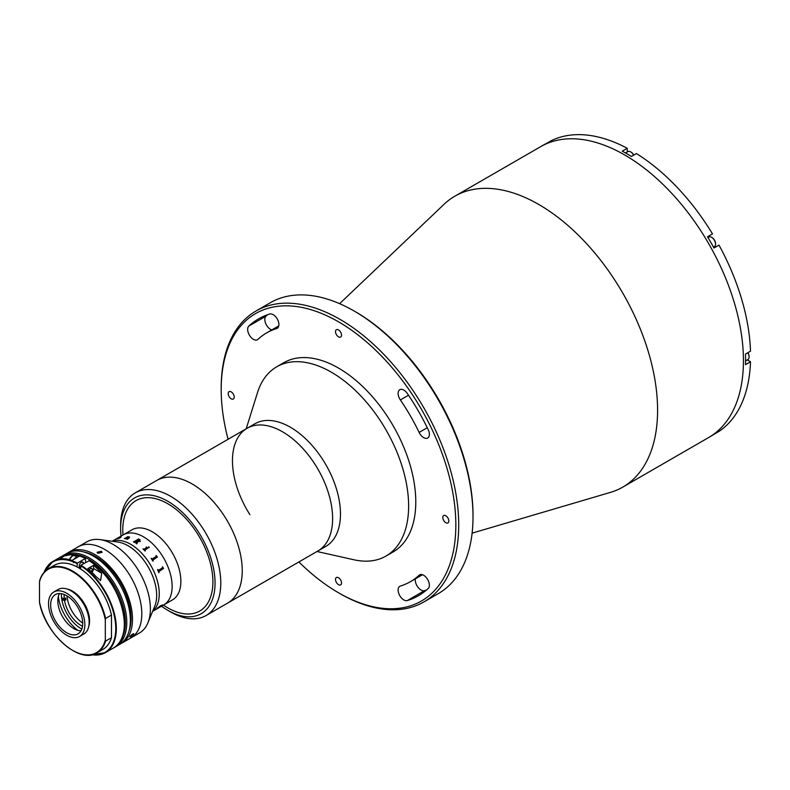 <?xml version="1.0" encoding="UTF-8"?>
<svg xmlns="http://www.w3.org/2000/svg" width="790" height="790" viewBox="0 0 790 790"><rect width="100%" height="100%" fill="white"/><g stroke="black" fill="none" stroke-linecap="round" stroke-linejoin="round"><path stroke-width="1.19" d="M253.383 339.315A8.098 4.671 -120 0 0 257.431 339.72A8.098 4.671 -120 0 0 257.925 339.354A143.661 82.95 60 0 1 266.684 332.876A143.661 82.95 60 0 1 276.678 328.531A8.098 4.671 -120 0 0 277.241 328.285A8.098 4.671 -120 0 0 277.488 319.397A8.098 4.671 -120 0 0 269.706 314.015A159.857 92.292 -120 0 0 258.587 318.854A159.857 92.292 -120 0 0 248.84 326.063A8.098 4.671 -120 0 0 248.248 332.669A8.098 4.671 -120 0 0 253.383 339.315M271.75 329.953A8.098 4.671 60 0 1 270.555 329.4A8.098 4.671 60 0 1 265.42 322.755A8.098 4.671 60 0 1 266.013 316.148A159.857 92.292 60 0 1 267.632 314.697M403.838 599.926A8.098 4.671 -120 0 0 407.324 600.568A159.857 92.292 -120 0 0 418.443 595.729A159.857 92.292 -120 0 0 428.19 588.52A8.098 4.671 -120 0 0 427.43 579.09A8.098 4.671 -120 0 0 419.609 574.873A8.098 4.671 -120 0 0 419.115 575.239A143.661 82.95 60 0 1 410.346 581.717A143.661 82.95 60 0 1 400.362 586.062A8.098 4.671 -120 0 0 399.799 586.308A8.098 4.671 -120 0 0 398.555 592.796A8.098 4.671 -120 0 0 403.838 599.926M426.56 589.972A159.857 92.292 60 0 1 424.497 590.653A8.098 4.671 60 0 1 421.011 590.012A8.098 4.671 60 0 1 415.412 578.784M298.897 561.947A165.92 95.797 -120 0 0 338.515 592.767A165.92 95.797 -120 0 0 338.515 592.777A165.92 95.797 -120 0 0 455.84 525.034A165.92 95.797 -120 0 0 338.515 321.816A165.92 95.797 -120 0 0 221.19 389.559A165.92 95.797 -120 0 0 228.083 439.279M338.515 592.777L339.947 593.596A167.944 96.963 60 0 0 423.924 601.921L438.233 593.655A167.944 96.963 -120 0 0 473.013 516.769A167.944 96.963 -120 0 0 354.256 311.082L354.256 311.082A167.944 96.963 -120 0 0 270.279 302.758L255.97 311.023A167.944 96.963 60 0 1 339.947 319.338A167.944 96.963 60 0 1 449.668 467.334A167.944 96.963 60 0 1 423.924 601.921M355.688 311.902L354.256 311.082L355.688 311.902A165.92 95.797 60 0 1 473.013 515.12L473.013 516.769M445.827 515.781A4.246 2.449 -120 0 0 443.704 515.574A4.246 2.449 -120 0 0 443.052 518.971A4.246 2.449 -120 0 0 445.827 522.723A4.246 2.449 -120 0 0 447.95 522.931A4.246 2.449 -120 0 0 448.601 519.524A4.246 2.449 -120 0 0 445.827 515.781M423.647 437.621A8.098 4.671 -120 0 0 427.696 438.025A8.098 4.671 -120 0 0 428.19 429.612A159.857 92.292 -120 0 0 407.324 393.469A8.098 4.671 -120 0 0 399.799 389.697A8.098 4.671 -120 0 0 400.362 399.938A143.661 82.95 60 0 1 419.115 432.416A8.098 4.671 -120 0 0 423.647 437.621M338.515 577.737A4.246 2.449 -120 0 0 336.392 577.53A4.246 2.449 -120 0 0 335.74 580.936A4.246 2.449 -120 0 0 338.515 584.679A4.246 2.449 -120 0 0 340.638 584.886A4.246 2.449 -120 0 0 341.29 581.48A4.246 2.449 -120 0 0 338.515 577.737M231.203 391.87A4.246 2.449 -120 0 0 229.08 391.662A4.246 2.449 -120 0 0 228.429 395.069A4.246 2.449 -120 0 0 231.203 398.812A4.246 2.449 -120 0 0 233.327 399.019A4.246 2.449 -120 0 0 233.978 395.612A4.246 2.449 -120 0 0 231.203 391.87M338.515 329.914A4.246 2.449 -120 0 0 336.392 329.707A4.246 2.449 -120 0 0 335.74 333.103A4.246 2.449 -120 0 0 338.515 336.856A4.246 2.449 -120 0 0 340.638 337.063A4.246 2.449 -120 0 0 341.29 333.656A4.246 2.449 -120 0 0 338.515 329.914M339.621 303.676L444.059 204.284A167.944 96.963 60 0 1 454.852 196.197A167.944 96.963 60 0 1 538.829 204.511A167.944 96.963 60 0 1 648.551 352.518A167.944 96.963 60 0 1 622.806 487.094A167.944 96.963 60 0 1 610.403 492.397L472.104 533.151M454.852 196.197L540.706 146.634A167.944 96.963 60 0 1 624.673 154.949A167.944 96.963 60 0 1 734.394 302.945A167.944 96.963 60 0 1 708.65 437.532L710.793 436.287A167.944 96.963 60 0 0 713.972 434.312L718.979 431.419A167.944 96.963 60 0 0 750.5 361.751L745.493 364.644A167.944 96.963 60 0 0 745.493 354.068L750.5 351.175A167.944 96.963 60 0 0 718.979 245.107L713.972 248.001A167.944 96.963 60 0 0 707.494 236.783L712.501 233.899A167.944 96.963 60 0 0 636.414 153.566L631.398 156.459A167.944 96.963 60 0 0 626.826 153.714A167.944 96.963 60 0 0 622.244 151.167L627.25 148.283L627.25 151.996M221.19 389.559L221.19 387.9A167.944 96.963 60 0 1 255.97 311.023M627.25 148.283A167.944 96.963 60 0 0 551.153 140.739L546.147 143.632A167.944 96.963 60 0 0 542.849 145.39L540.706 146.634A167.944 96.963 60 0 1 624.673 154.949A167.944 96.963 60 0 1 734.394 302.945A167.944 96.963 60 0 1 708.65 437.532L622.806 487.094M750.5 361.751L747.281 359.894M708.334 237.356A6.478 3.743 60 0 1 709.529 235.608L712.501 233.899M715.997 246.836A6.478 3.743 60 0 1 713.893 246.994M246.174 428.832L257.481 392.67A109.267 63.082 60 0 1 276.727 366.797A109.267 63.082 60 0 1 381.708 422.808A109.267 63.082 60 0 1 385.994 556.051A109.267 63.082 60 0 1 353.959 559.784L316.988 551.499M276.727 366.797L283.887 362.669A109.267 63.082 60 0 1 388.858 418.68A109.267 63.082 60 0 1 393.153 551.924L385.994 556.051M249.907 514.645A70.823 40.892 60 0 1 247.122 428.279L254.992 423.736A70.823 40.892 60 0 1 323.031 460.047A70.823 40.892 60 0 1 325.816 546.404L317.945 550.946A70.823 40.892 60 0 0 315.171 464.589A70.823 40.892 60 0 0 247.122 428.279A70.823 40.892 60 0 1 304.634 450.478A70.823 40.892 60 0 1 332.205 525.696A70.823 40.892 60 0 1 317.945 550.946L227.579 603.125A70.823 40.892 60 0 0 241.829 577.875A70.823 40.892 60 0 0 214.258 502.647A70.823 40.892 60 0 0 156.756 480.458A70.823 40.892 60 0 1 192.375 484.082A70.823 40.892 60 0 1 238.471 546.502A70.823 40.892 60 0 1 227.579 603.125L206.111 615.509A70.823 40.892 60 0 1 170.709 612.003A70.823 40.892 60 0 1 170.502 611.885M122.983 534.998A63.743 36.804 60 0 1 135.979 500.633A63.743 36.804 60 0 1 168.033 503.901A63.743 36.804 60 0 1 209.518 560.08A63.743 36.804 60 0 1 199.712 611.035A63.743 36.804 60 0 1 167.658 607.767M161.525 606.216A66.775 38.552 -120 0 0 167.648 610.236A66.775 38.552 -120 0 0 167.845 610.354A66.775 38.552 -120 0 0 215.058 583.208A66.775 38.552 -120 0 0 168.043 501.423A66.775 38.552 -120 0 0 120.623 528.569A66.775 38.552 -120 0 0 121.048 536.114M120.623 528.569L120.623 525.271A70.823 40.892 60 0 1 135.297 492.841A70.823 40.892 60 0 1 170.917 496.476A70.823 40.892 60 0 1 217.013 558.895A70.823 40.892 60 0 1 206.111 615.509M747.863 352.696A4.957 2.864 60 0 1 749.088 356.478A4.957 2.864 60 0 1 749.078 356.715M747.745 352.775A5.56 3.209 60 0 1 749.088 356.971A5.56 3.209 60 0 1 747.933 359.519L745.572 360.882M630.904 152.026A4.957 2.864 60 0 1 631.111 152.144A4.957 2.864 60 0 1 633.778 155.087M625.542 152.983L627.902 151.621A5.56 3.209 60 0 1 630.687 151.897A5.56 3.209 60 0 1 633.649 155.156M711.849 237.474A4.957 2.864 60 0 1 712.057 237.583A4.957 2.864 60 0 1 715.562 243.656A4.957 2.864 60 0 1 715.552 243.893M708.847 237.059L707.968 237.563L708.847 237.059A5.56 3.209 60 0 1 711.622 237.336A5.56 3.209 60 0 1 715.562 244.15A5.56 3.209 60 0 1 714.407 246.697L713.538 247.201L714.407 246.697M122.954 535.018L122.845 532.855A63.743 36.804 60 0 1 135.979 500.633A63.743 36.804 60 0 1 167.845 503.793A63.743 36.804 60 0 1 209.478 559.952A63.743 36.804 60 0 1 199.712 611.035A63.743 36.804 60 0 1 167.845 607.875A63.743 36.804 60 0 1 165.238 606.286L163.421 605.11M112.141 541.259L132.029 529.784A40.468 23.364 60 0 1 152.263 531.788A40.468 23.364 60 0 1 178.698 567.447A40.468 23.364 60 0 1 172.497 599.877L163.757 604.923A40.468 23.364 60 0 0 169.959 572.493A40.468 23.364 60 0 0 143.523 536.835A40.468 23.364 60 0 0 123.289 534.83A40.468 23.364 60 0 1 154.475 545.673A40.468 23.364 60 0 1 172.131 586.397A40.468 23.364 60 0 1 163.757 604.923L152.608 611.361M162.434 604.942L157.092 608.261L160.676 605.673L162.157 605.367L160.074 606.838M81.824 629.038A27.719 16.007 60 0 1 81.024 628.593A27.719 16.007 60 0 1 61.432 593.725M65.511 599.6A27.719 16.007 60 0 1 65.234 598.267M77.914 630.351A32.38 18.693 60 0 1 58.342 596.45M67.95 552.812A52.614 30.376 60 0 1 68.997 552.151L86.88 541.822A52.614 30.376 60 0 1 99.915 539.6L117.848 542.039A40.468 23.364 60 0 1 128.059 545.762A40.468 23.364 60 0 1 154.791 606.029L147.937 622.777A52.614 30.376 60 0 1 139.494 632.948L130.903 637.905A52.614 30.376 60 0 0 138.971 595.749A52.614 30.376 60 0 0 104.606 549.386A52.614 30.376 60 0 1 138.971 595.749A52.614 30.376 60 0 1 130.903 637.905L121.611 643.277A52.614 30.376 60 0 1 120.515 643.86M112.447 541.298A40.468 23.364 60 0 1 130.646 544.27A40.468 23.364 60 0 1 156.529 578.152A40.468 23.364 60 0 1 152.727 611.075A40.468 23.364 60 0 0 159.254 593.833A40.468 23.364 60 0 0 142.852 554.471A40.468 23.364 60 0 0 112.447 541.298M99.915 539.6A52.614 30.376 60 0 1 113.187 544.429A52.614 30.376 60 0 1 147.937 622.777M78.299 546.779A52.614 30.376 60 0 1 104.606 549.386A52.614 30.376 60 0 0 78.299 546.779M82.506 626.302A24.283 14.022 60 0 1 64.543 600.598L65.975 599.768A24.283 14.022 60 0 1 65.708 597.99L64.276 598.82A24.283 14.022 60 0 1 64.148 594.495M82.703 623.093A24.283 14.022 60 0 1 67.031 595.937M61.857 599.62L64.543 600.598M63.161 598.751L65.975 599.768M64.276 598.82L61.6 597.852M117.7 538.494L120.139 537.526M137.677 541.12L139.712 541.12L139.702 539.876A40.468 23.364 60 0 0 139.395 539.688L137.055 540.745A40.468 23.364 60 0 1 137.677 541.12M162.542 566.786A40.448 23.354 60 0 1 162.74 567.22L163.51 568.365A40.468 23.364 60 0 1 163.54 568.445L158.681 571.683A40.468 23.364 60 0 1 159.037 572.592L158.83 572.711A40.468 23.364 60 0 0 157.546 569.679L157.753 569.551A40.468 23.364 60 0 1 158.158 570.449L162.74 567.783A40.468 23.364 60 0 0 162.345 566.904L162.552 566.786A40.468 23.364 60 0 1 162.75 567.22L163.49 568.365A40.448 23.354 60 0 1 163.53 568.445L158.662 571.693A40.448 23.354 60 0 1 159.027 572.592L158.83 572.701M155.916 555.627L156.114 555.518A40.448 23.354 60 0 1 156.39 555.903L157.388 556.93A40.468 23.364 60 0 1 157.427 556.999L152.638 560.219A40.468 23.364 60 0 1 153.171 561.048L152.964 561.167A40.468 23.364 60 0 0 151.117 558.402L151.325 558.273A40.468 23.364 60 0 1 151.878 559.083L156.469 556.427A40.468 23.364 60 0 0 155.916 555.627L156.124 555.508A40.468 23.364 60 0 1 156.39 555.903L157.378 556.94A40.448 23.354 60 0 1 157.417 557.009M146.664 548.132L146.664 547.737A40.468 23.364 60 0 0 146.061 547.154L146.269 547.036A40.468 23.364 60 0 1 146.555 547.302L147.671 548.082A40.468 23.364 60 0 1 147.73 548.132L144.708 550.284A40.468 23.364 60 0 1 145.301 550.897L145.093 551.015A40.468 23.364 60 0 0 143 548.922L143.207 548.803A40.468 23.364 60 0 1 143.81 549.376L146.664 548.132M149.162 547.045L148.401 547.49L149.162 547.045M140.334 541.456L137.983 541.515L136.808 543.619A40.468 23.364 60 0 1 136.986 543.737L136.779 543.856A40.468 23.364 60 0 0 135.979 543.323L137.46 541.229A40.448 23.354 60 0 1 137.46 541.249A40.468 23.364 60 0 0 136.848 540.874L134.804 542.345A40.468 23.364 60 0 1 134.972 542.444L134.764 542.562A40.468 23.364 60 0 0 133.441 541.802L133.648 541.683A40.468 23.364 60 0 1 133.816 541.772L138.408 539.126A40.468 23.364 60 0 0 138.24 539.037L138.447 538.908A40.468 23.364 60 0 1 140.107 539.876L140.107 539.896A40.448 23.354 60 0 0 138.447 538.928L138.26 539.037M125.59 538.434L125.61 538.622A40.468 23.364 60 0 1 125.748 538.652L125.541 538.77A40.468 23.364 60 0 0 124.356 538.553L124.563 538.434A40.468 23.364 60 0 1 124.702 538.454L127.654 536.825A40.468 23.364 60 0 0 127.417 536.785L127.625 536.667A40.468 23.364 60 0 1 127.832 536.706L128.494 536.716A40.468 23.364 60 0 1 128.553 536.726L127.891 537.101L129.501 536.983L129.372 537.832L127.546 539.106A40.468 23.364 60 0 1 127.694 539.145L127.486 539.274A40.468 23.364 60 0 0 126.272 538.938L126.479 538.82A40.468 23.364 60 0 1 126.627 538.859L129.254 537.101L125.61 538.642A40.448 23.354 60 0 1 125.728 538.662M117.266 538.869L120.998 536.815L119.784 538.049A40.468 23.364 60 0 1 119.902 538.03L117.246 538.662L120.811 536.953M143.01 548.932L143.207 548.813A40.448 23.354 60 0 1 143.81 549.396L146.654 547.746M144.689 549.899L144.708 550.294A40.448 23.354 60 0 1 145.291 550.897M146.071 547.164L146.269 547.045A40.448 23.354 60 0 1 146.555 547.322L147.671 548.092A40.448 23.354 60 0 1 147.72 548.142M126.301 538.948L126.489 538.839A40.448 23.354 60 0 1 126.627 538.879L129.254 537.121M127.95 537.091L129.501 537.002L129.372 537.842M127.447 536.795L127.625 536.687A40.448 23.354 60 0 1 127.832 536.716L128.494 536.736A40.448 23.354 60 0 1 128.533 536.736M124.385 538.563L124.573 538.454A40.448 23.354 60 0 1 124.711 538.474L127.664 536.845M119.152 538.267L119.794 538.059A40.448 23.354 60 0 1 119.853 538.059M119.132 537.664L121.097 537.141M137.075 540.755L137.055 540.765A40.448 23.354 60 0 1 137.677 541.13L139.712 541.14L139.702 539.896M133.461 541.812L133.648 541.703A40.448 23.354 60 0 1 133.816 541.792L138.408 539.145M135.979 543.332L137.46 541.249M148.392 547.5L148.431 546.917L149.152 547.638M151.117 558.402L151.315 558.283A40.448 23.354 60 0 1 151.878 559.093L156.459 556.437M152.648 559.764L152.628 560.229A40.448 23.354 60 0 1 153.161 561.058M161.989 605.426L157.082 608.251M157.743 569.56A40.448 23.354 60 0 1 158.138 570.449L158.523 570.666M97.802 553.316L97.061 552.299L101.387 551.242L102.127 552.299L97.802 553.316M132.671 633.995C134.419 633.56 133.826 634.41 130.883 636.543C129.204 637.076 129.807 636.226 132.671 633.995L133.767 633.708M130.883 636.543L129.827 636.878M68.997 552.151A52.614 30.376 60 0 1 95.304 554.758A52.614 30.376 60 0 1 129.669 601.121A52.614 30.376 60 0 1 121.611 643.277M83.661 551.933A50.59 29.21 60 0 1 95.304 556.407A50.59 29.21 60 0 1 129.125 630.687M93.151 555.992A52.614 30.376 60 0 1 127.526 602.355A52.614 30.376 60 0 1 119.458 644.512L115.883 646.576A52.614 30.376 60 0 0 123.951 604.419A52.614 30.376 60 0 0 89.576 558.066A52.614 30.376 60 0 0 63.269 555.459L66.854 553.395A52.614 30.376 60 0 1 93.151 555.992M88.717 626.549A24.283 14.022 -120 0 0 89.576 620.841A24.283 14.022 -120 0 0 67.041 588.994M39.5 581.825L39.5 602.039A48.16 27.808 -120 0 0 72.413 650.249A48.16 27.808 -120 0 0 105.317 640.038L105.317 619.824A48.16 27.808 -120 0 0 72.413 571.605A48.16 27.808 -120 0 0 39.5 581.825L39.786 580.443A48.565 28.035 60 0 1 48.417 568.711A48.565 28.035 60 0 1 105.603 618.442L105.317 619.824M105.603 618.442L111.469 615.055A48.565 28.035 -120 0 0 54.283 565.324L48.417 568.711C44.23 571.17 41.297 575.179 39.628 580.729L39.786 580.443M105.317 640.038L105.603 641.095A48.565 28.035 60 0 1 96.973 652.826L102.838 649.439A48.565 28.035 -120 0 0 111.469 637.708L111.469 615.055M111.469 637.708L105.603 641.095M39.786 603.096L39.5 602.039L39.786 603.096M79.533 636.493L83.829 634.014A25.695 14.832 -120 0 0 89.151 622.244A25.695 14.832 -120 0 0 77.934 596.391A25.695 14.832 -120 0 0 58.124 589.498L53.839 591.977A25.695 14.832 -120 0 0 48.516 603.748A25.695 14.832 -120 0 0 59.734 629.6A25.695 14.832 -120 0 0 79.533 636.493A25.695 14.832 -120 0 0 84.856 624.722A25.695 14.832 -120 0 0 73.638 598.86A25.695 14.832 -120 0 0 53.839 591.977M82.713 623.488A22.663 13.084 -120 0 0 72.818 600.677A22.663 13.084 -120 0 0 55.349 594.603A22.663 13.084 -120 0 0 50.659 604.982A22.663 13.084 -120 0 0 60.553 627.793A22.663 13.084 -120 0 0 78.013 633.856A22.663 13.084 -120 0 0 82.713 623.488M59.507 593.547A22.663 13.084 -120 0 0 57.818 600.854A22.663 13.084 -120 0 0 81.015 630.795M89.388 570.005A2.074 1.195 -60 0 1 91.689 568.336A2.074 1.195 -60 0 1 92.114 569.294A2.074 1.195 -60 0 1 91.077 571.516M72.048 560.396A52.614 30.376 -120 0 0 63.852 558.797L60.336 558.471L64.671 555.805L71.001 554.659A52.614 30.376 60 0 1 79.207 556.259L72.048 560.396M85.646 562.45L85.359 558.481L77.341 563.112L77.055 566.894M83.454 563.063A3.032 1.748 120 0 0 82.871 562.134A3.032 1.748 120 0 0 80.531 562.954A3.032 1.748 120 0 0 79.207 566.005A3.032 1.748 120 0 0 79.83 567.398A3.032 1.748 120 0 0 80.639 567.516M80.639 568.998L80.926 565.176L89.221 560.712A52.209 30.139 60 0 1 124.346 623.735M89.142 560.535C120.159 578.329 136.719 637.105 113.454 647.988A52.614 30.376 -120 0 0 121.848 606.977A52.614 30.376 -120 0 0 88.934 560.544L89.221 560.712M85.646 558.649L85.359 558.481A52.614 30.376 -120 0 0 60.84 556.861L52.831 561.483A52.614 30.376 60 0 1 77.341 563.112M73.717 561.423A3.032 1.748 120 0 0 73.48 562.697M93.516 565.344A52.614 30.376 60 0 1 101.713 573.224L100.597 580.551L95.995 576.522A52.614 30.376 -120 0 0 87.789 568.652L93.516 565.344L93.516 568.484A4.049 2.34 -60 0 1 91.946 572.335M77.361 557.325A4.552 2.627 120 0 0 75.85 557.621A4.552 2.627 120 0 0 73.895 559.32M424.497 590.653L407.324 600.568M408.519 395.227L400.362 399.938M427.272 427.706L419.115 432.416M420.171 574.626L419.115 575.239M277.734 327.919L276.678 328.531M266.013 316.148L248.84 326.063M120.801 640.246A51.597 29.793 -120 0 0 88.865 559.3A51.597 29.793 -120 0 0 71.219 554.363M39.559 602.78C45.405 634.36 79.741 664.548 96.973 652.826A48.565 28.035 60 0 1 72.552 650.338M44.161 572.207A52.614 30.376 60 0 1 52.831 561.483L44.052 572.335M72.71 555.646L71.001 554.659M77.055 563.606A52.209 30.139 -120 0 0 44.447 571.891M92.233 654.663A52.209 30.139 -120 0 0 115.281 621.404A52.209 30.139 -120 0 0 80.639 565.67M80.926 565.176A52.614 30.376 60 0 1 113.839 611.598A52.614 30.376 60 0 1 105.435 652.609A52.614 30.376 60 0 1 91.818 654.752M93.516 568.484L101.713 573.224M69.372 559.606L72.403 555.785L74.773 555.716A4.552 2.627 120 0 0 72.72 555.814A4.552 2.627 120 0 0 69.619 559.666M69.49 559.636A3.92 2.261 -60 0 1 72.246 556.091M338.515 592.767L339.947 593.596M422.453 574.725L410.346 581.717M278.781 325.885L266.684 332.876M135.297 492.841L247.122 428.279M167.845 610.354L170.709 612.003M749.088 356.478L749.088 356.971M715.562 243.656L715.562 244.15M114.629 647.237L115.883 646.576M62.074 556.209L63.269 555.459M91.66 654.782L105.435 652.609L113.454 647.988M60.84 556.861C67.772 553.069 76.008 553.602 85.557 558.461M77.469 557.266L74.773 555.716M84.017 563.389L81.775 562.095M80.639 567.269L79.247 566.47"/></g></svg>
